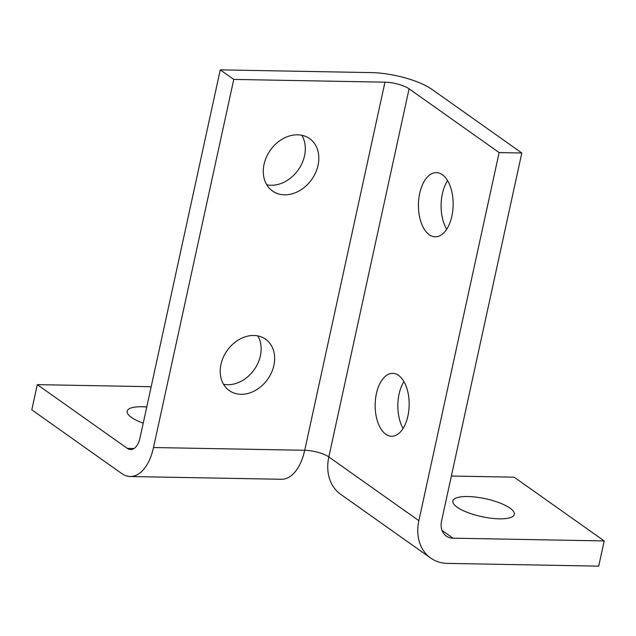 <?xml version="1.0" encoding="UTF-8"?>
<svg xmlns="http://www.w3.org/2000/svg" width="636" height="636" viewBox="0 0 636 636"><rect width="100%" height="100%" fill="white"/><g stroke="black" fill="none" stroke-linecap="round" stroke-linejoin="round"><path stroke-width="0.95" d="M521.806 152.998L499.125 152.584L409.091 88.825A17.975 5.223 12.3 0 0 398.295 84.23A17.975 5.223 12.3 0 0 384.963 82.171L233.77 79.421L220.263 69.857L371.464 72.607A44.941 13.062 -167.7 0 1 404.782 77.767A44.941 13.062 -167.7 0 1 431.772 89.239L521.806 152.998L441.543 521.107A17.975 14.191 125.3 0 0 443.379 533.071A17.975 14.191 125.3 0 0 446.273 536.053A17.975 14.191 125.3 0 0 452.999 538.183L604.2 540.934L514.166 477.175L451.369 476.038M233.77 79.421L153.507 447.529A44.941 24.295 91 0 1 140.437 472.572A44.941 24.295 91 0 1 130.181 476.523L281.374 479.274A44.941 24.295 -89 0 0 291.638 475.323A44.941 24.295 -89 0 0 304.708 450.28A17.975 5.223 -167.7 0 1 318.032 452.347A17.975 5.223 -167.7 0 1 328.828 456.934A44.941 35.481 125.3 0 0 333.423 486.842A44.941 35.481 125.3 0 0 340.658 494.299L430.691 558.058A44.941 35.481 -54.7 0 1 423.457 550.601A44.941 35.481 -54.7 0 1 418.862 520.693L328.828 456.934L409.091 88.825M223.53 384.311A31.458 24.836 125.3 0 0 227.505 384.732A31.458 24.836 125.3 0 0 255.521 367.664A31.458 24.836 125.3 0 0 257.811 335.903M241.012 394.296A31.458 24.836 -54.7 0 1 229.246 390.56A31.458 24.836 -54.7 0 1 223.331 357.241A31.458 24.836 -54.7 0 1 253.836 335.482A31.458 24.836 -54.7 0 1 265.602 339.219A31.458 24.836 -54.7 0 1 271.516 372.537A31.458 24.836 -54.7 0 1 241.012 394.296M499.34 518.841A31.458 9.143 -167.7 0 1 467.524 512.457A31.458 9.143 -167.7 0 1 452.848 500.977A31.458 9.143 -167.7 0 1 467.826 496.525A31.458 9.143 -167.7 0 1 499.642 502.901A31.458 9.143 -167.7 0 1 514.317 514.381A31.458 9.143 -167.7 0 1 499.34 518.841M604.2 540.934L598.707 566.143L447.505 563.393A44.941 35.481 -54.7 0 1 430.691 558.058M134.045 448.515L127.335 448.396A17.975 9.715 -89 0 0 130.666 449.565A17.975 9.715 -89 0 0 134.776 447.983A17.975 9.715 -89 0 0 140 437.966L220.263 69.857M130.181 476.523A44.941 24.295 91 0 1 121.834 473.605L31.8 409.846L37.293 384.637L151.177 386.712M143.227 423.178A31.458 9.143 -167.7 0 1 127.176 411.19A31.458 9.143 -167.7 0 1 142.154 406.738A31.458 9.143 -167.7 0 1 146.757 406.968M403.932 381.568A31.458 17.005 -89 0 0 403.081 428.433M385.758 434.205A31.458 17.005 91 0 1 375.526 398.971A31.458 17.005 91 0 1 392.738 373.34A31.458 17.005 91 0 1 398.581 375.391A31.458 17.005 91 0 1 408.805 410.618A31.458 17.005 91 0 1 391.593 436.248A31.458 17.005 91 0 1 385.758 434.205M266.762 184.798A32.102 25.345 125.3 0 0 271 185.267A32.102 25.345 125.3 0 0 299.651 167.745A32.102 25.345 125.3 0 0 301.83 135.269M297.592 134.808A32.102 25.345 -54.7 0 1 309.597 138.616A32.102 25.345 -54.7 0 1 315.639 172.618A32.102 25.345 -54.7 0 1 284.507 194.831A32.102 25.345 -54.7 0 1 272.494 191.015A32.102 25.345 -54.7 0 1 266.46 157.013A32.102 25.345 -54.7 0 1 297.592 134.808M442.33 174.709A32.102 17.355 91 0 1 452.768 210.667A32.102 17.355 91 0 1 435.207 236.823A32.102 17.355 91 0 1 429.244 234.732A32.102 17.355 91 0 1 418.814 198.782A32.102 17.355 91 0 1 436.375 172.626A32.102 17.355 91 0 1 442.33 174.709M447.569 180.64A32.102 17.355 -89 0 0 446.687 229.222M127.335 448.396L37.293 384.637M499.125 152.584L418.862 520.693M452.999 538.183L442.028 530.416M384.963 82.171L304.708 450.28L153.507 447.529"/></g></svg>
